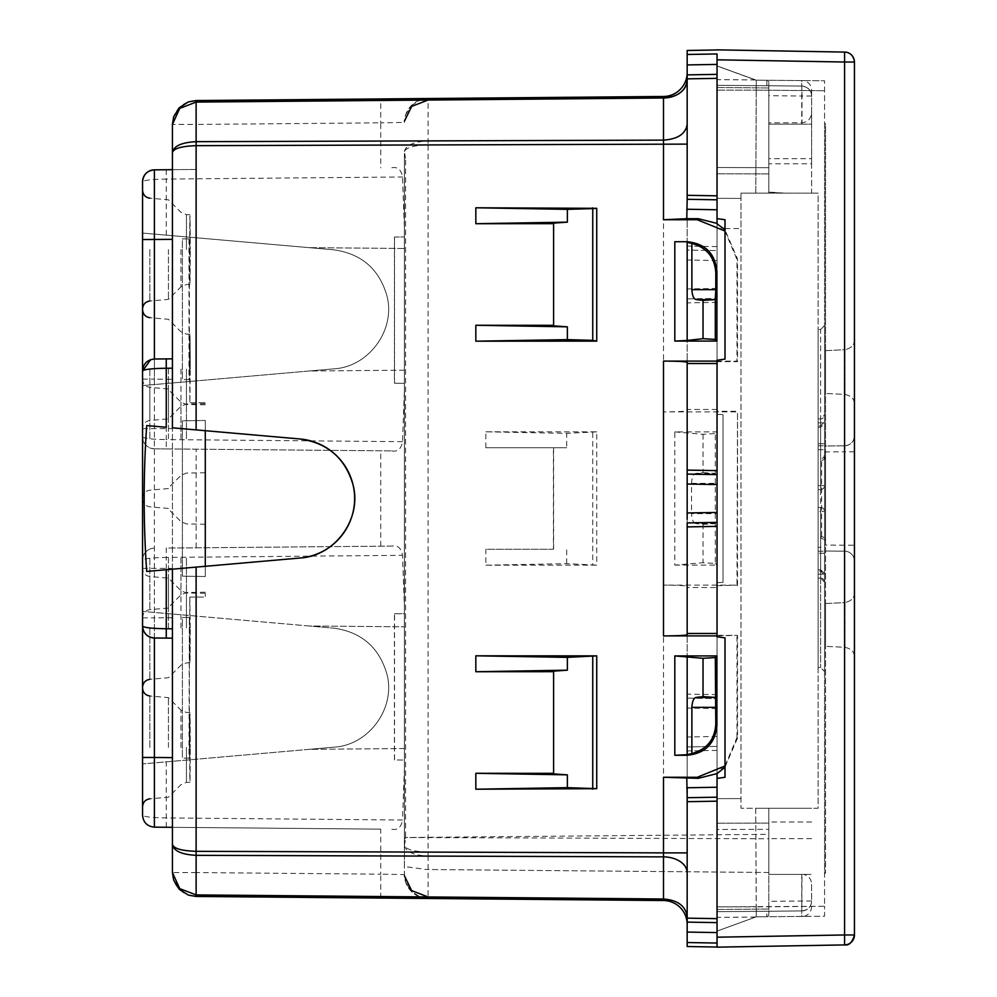 <?xml version="1.0" encoding="UTF-8"?>
<svg xmlns="http://www.w3.org/2000/svg" width="997" height="997" viewBox="0 0 997 997"><rect width="100%" height="100%" fill="white"/><g stroke="black" fill="none" stroke-linecap="round" stroke-linejoin="round"><path stroke-width="0.75" stroke-dasharray="4.99 3.74" d="M768.812 834.339L768.812 911.233L768.812 808.255L768.812 834.339L404.408 837.517L768.812 838.776M717.042 49.85L844.571 52.081L844.571 62.026L717.042 59.808L717.042 53.95L717.042 414.316L723.012 414.627L723.012 582.373L717.042 582.684L717.042 829.467L717.042 823.223L768.812 823.073L768.812 914.934L768.812 911.233L717.042 911.682L801.762 910.946L717.042 911.682C717.042 919.259 717.042 919.259 717.042 911.682C717.042 919.259 717.042 919.259 717.042 911.682L717.042 909.488L717.042 911.682C717.042 919.209 717.042 919.209 717.042 911.682C717.042 919.209 717.042 919.209 717.042 911.682L766.843 911.258L766.843 916.729L766.843 911.258L717.042 911.682L768.812 911.233L768.812 874.419L811.62 874.419L768.812 874.419L768.812 808.255L740.995 808.255L740.995 193.144L740.995 808.255L755.714 808.255L756.274 916.829L801.762 916.43C804.604 916.405 804.604 916.405 801.762 916.43C804.604 916.405 804.604 916.405 801.762 916.43L801.762 874.419L768.812 874.419L803.756 874.419C808.717 875.852 811.334 879.167 811.62 884.351L811.62 900.989C811.271 906.747 807.981 910.074 801.762 910.946L801.762 916.43L756.274 916.816L824.569 916.231L824.569 906.273L824.569 916.231L756.274 916.816L766.843 916.729L756.274 916.816L756.274 906.871L824.569 906.273L824.569 80.769L824.569 906.273L717.042 906.871L717.042 931.098L717.042 906.871L756.274 906.871L755.714 808.255L740.995 808.255L811.62 808.255L768.812 808.255L768.812 823.073L717.042 823.223L717.042 798.659L740.995 798.585L717.042 798.659L717.042 773.136M768.812 872.487L426.38 869.496L768.812 872.487M404.408 866.518L404.408 837.53L404.408 866.518L426.38 869.496M811.62 822.014L768.812 822.014M717.042 829.467L717.042 909.488L717.042 829.467L768.812 829.317L717.042 829.467M801.762 874.419L803.756 874.419M811.62 884.351L811.62 900.989A9.958 9.958 0 0 1 801.762 910.946L802.012 874.419M725.006 768.4L717.042 768.375M717.042 218.605L717.042 78.339L717.042 195.823L717.042 90.129L756.274 90.129L717.042 90.129L717.042 218.605L725.006 219.726L725.006 359.107L717.042 360.229L717.042 636.771L725.006 637.893L725.006 777.274L717.042 778.395L717.042 906.871L717.042 698.735L717.042 746.417L687.17 746.94L687.058 736.982L687.17 698.099L717.042 698.623L687.17 698.099L687.17 587.52L717.042 587.545L717.042 586.71L717.042 698.735L717.042 587.545M724.993 928.207L756.274 916.829L717.042 931.098L756.287 916.816L717.042 931.098L717.042 932.594L717.042 931.098L717.042 932.594L717.042 931.098L717.042 932.594L717.042 931.098L756.287 916.816L724.62 928.344M811.62 838.627L768.812 838.627M725.006 228.6L740.995 228.55L740.995 198.415L740.995 228.55L717.042 228.625L717.042 411.3L737.518 411.312L736.982 585.139L663.491 585.114C677.898 585.189 685.799 585.6 687.17 586.361L687.17 587.52M725.006 767.054L737.518 738.067L737.531 635.338L717.042 635.326L717.042 361.674L737.518 361.662L737.518 258.933L725.006 229.946M737.518 738.067L736.982 737.531L725.006 765.97M687.17 797.712L687.17 852.884L687.17 797.712L717.042 797.189L717.042 922.636L687.058 922.113L687.17 924.418L687.058 922.113L687.17 924.418L687.058 922.113L687.17 924.418L687.058 922.113L717.042 922.636L687.058 922.113L717.042 922.636L687.058 922.113L717.042 922.636L717.042 937.192L717.042 582.684L723.012 582.373L723.012 414.627L717.042 414.316M756.274 90.129L755.788 193.144L740.995 193.144L740.995 198.415L740.995 193.144L818.126 193.144L818.126 808.255L755.714 808.255L818.126 808.255L818.126 193.144L755.788 193.144L756.274 80.171L756.274 90.129L824.569 90.727L756.274 90.129M717.042 411.3L717.042 402.29M717.042 585.7L736.982 585.139M737.518 585.688L737.531 411.312M717.042 778.395L717.042 797.189M824.569 454.482L823.796 457.536L820.618 459.094L821.615 460.577L824.768 459.094L825.566 455.916L825.566 124.139L824.569 123.142L824.569 454.482L824.569 325.458L824.569 421.868L820.618 425.856L818.126 425.881L818.126 667.417L820.793 667.554L824.569 671.542L824.569 573.013L820.618 569.798L820.618 667.554L820.618 571.144L818.126 571.119L820.618 571.144A3.988 3.988 0 0 1 824.569 575.132L820.618 571.144A3.988 3.988 0 0 1 824.569 575.132L824.569 671.542L820.618 667.554L818.126 667.417L818.126 569.786L820.618 569.798L820.618 537.906L823.796 539.464L824.768 537.906L825.566 541.084L825.566 872.861L825.566 124.139L824.569 123.142L824.569 873.858L825.566 872.861L824.569 873.858L824.569 542.518L823.796 539.464M824.569 573.013L824.569 542.518M824.569 445.771L824.569 421.868L820.618 425.856L820.618 329.446L818.126 329.583L818.126 425.881L820.618 425.856L820.618 485.589L820.618 418.89L824.569 414.902L824.569 485.589L824.569 445.771L818.126 445.784M820.618 418.89L818.126 418.902L820.618 418.89L820.618 422.865L824.569 422.865L824.569 582.098A3.988 3.988 0 0 0 820.618 578.11L820.618 422.865L824.569 422.865L824.569 414.902A3.988 3.988 0 0 1 820.618 418.89A3.988 3.988 0 0 0 824.569 414.902M820.618 571.144L820.618 511.411L824.569 511.411A3.988 3.988 0 0 0 820.618 507.423L820.618 511.411L818.126 511.386L820.618 511.411L820.618 574.135L818.126 574.11L820.618 574.135L820.618 578.11L818.126 578.098L820.618 578.11L824.569 582.098L824.569 511.411L824.569 575.132M717.042 918.661L687.17 918.137L687.17 746.94L717.042 746.417L717.042 943.05L717.042 932.594L717.042 943.05L717.042 932.594L717.042 943.05L717.042 932.594L717.042 943.05L717.042 937.192L844.571 934.974L844.571 944.919A9.958 9.958 0 0 0 844.708 944.919M717.042 228.625L717.042 167.533L768.812 167.683L768.812 87.973L768.812 167.683L717.042 167.533L717.042 85.318C717.042 77.791 717.042 77.791 717.042 85.318C717.042 77.791 717.042 77.791 717.042 85.318C717.042 77.741 717.042 77.741 717.042 85.318C717.042 77.741 717.042 77.741 717.042 85.318L717.042 198.341L740.995 198.415L717.042 198.341L717.042 223.864M717.042 361.113L736.982 361.126L736.982 259.469L725.006 231.03M717.042 635.326L717.042 361.674M717.042 635.887L737.518 635.338M736.982 737.531L736.982 635.874M553.609 223.129L553.609 325.832M553.609 671.168L553.609 773.871M717.042 922.636L687.17 922.113L717.042 922.636L687.17 922.113L687.17 924.418L687.17 852.884L687.17 918.137M717.042 932.594L687.17 932.07L717.042 932.594L687.17 932.07L717.042 932.594L687.17 932.07L717.042 932.594L687.17 932.07L687.17 946.514M687.17 787.755L687.17 743.351M724.62 68.656L755.925 80.171L717.042 65.952L756.274 80.171L824.569 80.769L756.274 80.184L766.843 80.271L766.843 85.742L768.812 85.767L768.812 122.855L801.762 122.793C807.819 122.157 811.109 118.768 811.62 112.649L811.62 90.291A9.958 9.958 0 0 0 803.918 80.595L801.762 80.57L803.918 80.595M717.042 78.339L687.17 78.863L687.17 74.887L717.042 74.364L717.042 78.339L717.042 74.364L687.058 74.887L687.17 72.582L687.058 74.887L687.17 72.582L687.058 74.887L687.17 72.582L687.058 74.887L717.042 74.364L687.058 74.887L717.042 74.364L687.058 74.887L717.042 74.364L687.17 74.887L687.17 72.582A23.891 23.891 0 0 1 663.491 96.472L196.122 100.547A23.891 23.891 0 0 0 172.431 124.438L196.122 124.438L196.122 169.478L172.431 169.677L172.431 379.284L154.41 379.134L154.41 448.824L172.431 448.974L172.431 393.616L172.431 572.066M717.042 195.823L717.042 199.811L687.17 199.288L687.17 144.116L687.17 199.288M717.042 64.406L687.17 64.93L717.042 64.406L687.17 64.93L717.042 64.406L687.17 64.93L717.042 64.406L687.17 64.93L687.17 54.474L717.042 53.95L717.042 64.406L717.042 53.95L717.042 64.406L717.042 53.95L717.042 64.406L717.042 53.95L687.17 54.474L687.17 64.93L687.17 50.486M687.17 701.689L687.17 586.361M663.491 585.114L663.491 852.884L687.17 852.884M717.042 409.455L687.17 409.48L687.17 410.639C685.799 411.4 677.898 411.811 663.491 411.886L736.982 411.861M485.851 447.728L485.851 431.801L566.707 433.346L566.707 447.728L485.851 447.728L566.707 447.728M485.851 431.801L596.742 431.851L596.742 565.149L485.851 565.199L485.851 549.272L553.422 549.272L553.422 447.728M674.819 565.112L716.918 565.087L716.918 431.913L674.819 431.888L674.819 565.112L703.022 562.707L715.31 563.467L715.31 433.533L716.918 431.913M720.058 66.998L756.287 80.184L766.843 80.271L766.843 85.742L768.812 85.767L768.812 82.066L768.812 122.855M811.62 112.649L811.62 124.139L809.315 124.164L811.62 124.139L811.62 96.011C811.271 90.253 807.981 86.926 801.762 86.054L717.042 85.318L801.762 86.054L801.762 80.57L756.274 80.184L747.825 77.105L756.287 80.184L747.825 77.105L756.287 80.184L801.762 80.57L801.762 122.793M818.126 569.786L818.126 329.583L820.793 329.446L824.569 325.458L820.618 329.446L820.618 427.202L824.569 423.987M768.812 192.147L784.003 193.144L768.812 193.144L768.812 173.927L717.042 173.777L768.812 173.927L768.812 167.683L768.812 193.144L740.995 193.144L768.812 193.144L768.812 192.085L784.776 193.144L768.812 193.144L768.812 124.164L802.012 124.164L802.012 96.011L768.812 95.712M717.042 522.391L687.17 522.914L687.17 634.653M687.17 362.347L687.17 474.086M300.097 558.008L205.282 566.308L205.282 430.692L177.466 428.261M166.25 427.277L146.696 425.569M205.282 430.692L300.097 438.992M205.282 566.308L196.122 567.106M380.729 898.06L380.729 874.17L404.408 874.581L405.667 882.22L411.25 891.306L420.373 897.113L428.087 898.471L380.729 898.06L196.122 896.453L196.122 872.562L172.431 872.562A23.891 23.891 0 0 0 196.122 896.453M687.17 872.811C685.786 863.19 677.885 857.881 663.491 856.872L663.491 899.007L428.099 896.951L428.099 898.471L663.491 900.528M717.042 302.365L687.17 302.876L687.17 298.901L717.042 298.377L687.17 298.901L687.17 250.06L717.042 250.583L687.17 250.06L687.17 78.863M687.17 302.876L687.17 409.48M717.042 74.364L687.17 74.887L687.17 144.116L687.17 72.582M420.373 897.126L428.087 898.471A23.891 23.891 0 0 1 404.408 874.581L404.408 248.477L309.132 247.642L404.408 248.477L404.421 151.694C405.816 147.618 413.705 145.363 428.099 144.901L428.099 100.049L663.491 97.993L663.504 96.609M428.099 898.471A23.891 23.891 0 0 1 404.408 874.581L404.421 845.381C405.929 849.407 413.817 851.65 428.099 852.099L428.099 144.901L687.17 144.116M404.421 845.381L405.605 838.627L405.605 158.673L404.408 158.673L404.408 845.381M404.408 158.673L404.408 151.694L405.605 158.673M687.17 253.649L687.17 201.058M687.17 410.639L687.17 295.311M553.422 549.272L485.851 549.272M485.851 565.199L566.707 563.654L596.742 565.149M596.742 431.851L566.707 433.346M716.918 565.087L715.31 563.467M674.819 431.888L703.022 434.293L715.31 433.533M811.62 96.011L802.012 96.011L801.762 86.054A9.958 9.958 0 0 1 811.62 96.011L811.62 90.291M818.126 507.398L820.618 507.423L818.126 507.398M824.569 511.411A3.988 3.988 0 0 0 820.618 507.423A3.988 3.988 0 0 1 824.569 511.411A3.988 3.988 0 0 0 820.618 507.423L820.618 511.411L824.569 511.411M820.618 489.577A3.988 3.988 0 0 0 824.569 485.589A3.988 3.988 0 0 1 820.618 489.577A3.988 3.988 0 0 0 824.569 485.589L820.618 485.589L824.569 485.589A3.988 3.988 0 0 1 820.618 489.577L820.618 485.589L820.618 489.577L818.126 489.602L820.618 489.577M818.126 427.215L820.618 427.202L820.618 459.094M820.618 537.906L821.615 536.423L824.768 537.906M825.566 455.916L825.566 541.084M825.566 603.534L825.566 646.355L825.566 603.534L844.97 602.587L844.97 647.302L844.97 602.587L825.566 603.534M825.566 350.645L825.566 393.466L825.566 350.645L844.97 349.698L844.97 394.413L844.97 349.698L825.566 350.645M854.441 934.974L844.571 934.974L844.571 62.026M854.441 339.753C854.579 344.862 851.426 348.177 844.97 349.698C851.426 348.177 854.579 344.862 854.441 339.753L854.441 404.358C854.579 399.249 851.426 395.934 844.97 394.413L825.566 393.466L844.97 394.413C851.426 395.934 854.579 399.249 854.441 404.358M854.441 451.791L844.571 451.791L844.571 445.821C850.566 445.185 853.856 441.87 854.441 435.863L854.441 561.137A9.958 9.958 0 0 0 844.571 551.179A9.958 9.958 0 0 1 854.441 561.137A9.958 9.958 0 0 0 844.571 551.179L824.569 551.005L844.571 551.179L844.571 545.209L854.441 545.209M854.441 592.642C854.579 597.751 851.426 601.066 844.97 602.587C851.426 601.066 854.579 597.751 854.441 592.642L854.441 657.247C854.579 652.138 851.426 648.823 844.97 647.302L825.566 646.355L844.97 647.302C851.426 648.823 854.579 652.138 854.441 657.247M784.776 193.144L811.62 193.144L811.62 163.782L768.812 163.782L768.812 192.085M768.812 163.782L768.812 124.164L802.012 124.164M196.122 827.522L196.122 872.562L380.729 874.17L380.729 829.143L172.431 827.323L172.431 448.974L391.821 450.893L166.25 448.924L166.25 439.577C151.793 439.365 143.892 438.456 142.559 436.873L142.559 560.127C143.892 558.544 151.793 557.635 166.25 557.423L166.25 548.076L391.821 546.107C397.653 544.96 401.218 548.026 402.514 555.329L404.408 606.787M172.431 617.716L154.41 617.866L154.41 637.993L172.431 638.155L172.431 628.808M154.41 637.993L154.41 359.007L172.431 358.845L172.431 424.934M844.571 52.081C849.033 51.296 852.323 54.611 854.441 62.026M404.421 845.468C405.904 851.849 413.792 855.389 428.099 856.099L428.099 852.099L663.491 852.884L663.491 856.872L428.099 856.099L428.099 896.951M404.421 151.619C405.791 145.201 413.693 141.636 428.099 140.901L663.491 140.128L663.491 97.993M405.605 838.627L404.408 838.627M687.17 124.189C685.786 133.81 677.885 139.119 663.491 140.128M715.335 523.587L695.931 523.587L703.022 524.385L703.022 562.707M703.022 524.385L715.31 523.612M695.931 523.587C693.326 522.976 691.868 519.661 691.532 513.642L715.834 513.642M703.022 434.293L703.022 472.615L695.931 473.413C693.326 474.024 691.868 477.339 691.532 483.358L691.532 513.642M703.022 472.615L715.31 473.388M811.62 163.782L811.62 124.164L768.812 124.164L811.62 124.164L811.62 158.673L768.812 158.673M391.821 546.107L166.25 548.076M142.559 617.866L154.41 617.866L154.41 548.176A11.952 11.952 0 0 0 142.559 560.127L142.559 815.21C143.892 816.805 151.793 817.702 166.25 817.926L402.514 820.02L404.408 768.55M380.729 829.143L154.41 827.161M154.41 169.839L196.122 169.478M154.41 448.824A11.952 11.952 0 0 1 142.559 436.873C143.256 444.089 147.207 448.064 154.41 448.824L166.25 448.924M142.559 558.233L142.559 571.792M142.559 438.767L142.559 379.421L142.559 438.767M404.408 874.581L404.458 875.964L404.408 874.581M391.821 829.23C397.653 830.389 401.218 827.311 402.514 820.02M784.003 193.144L811.62 193.144L811.62 158.673M405.667 114.78L411.25 105.694L405.667 114.78L404.408 122.419L404.458 121.036L404.408 122.419L380.729 122.83L380.729 98.94M844.571 551.179L844.571 445.821A9.958 9.958 0 0 0 854.441 435.863M391.821 450.893C397.653 452.04 401.218 448.974 402.514 441.671L404.408 390.213M154.41 548.176A11.952 11.952 0 0 0 142.559 560.127A11.952 11.952 0 0 1 154.41 548.176M142.559 379.134L154.41 379.134L154.41 359.007L150.734 359.618M391.821 167.77C397.653 166.611 401.218 169.689 402.514 176.98L404.408 228.45M166.25 169.739L166.25 179.074C151.793 179.298 143.892 180.195 142.559 181.79L142.559 436.873M404.408 370.186L309.132 371.009L333.945 368.84C368.952 366.871 395.934 329.72 386.936 295.822C379.184 269.078 361.512 253.749 333.945 249.823L142.559 233.074L333.945 249.823C361.512 253.749 379.184 269.078 386.936 295.822C395.934 329.72 368.952 366.871 333.945 368.84L142.559 385.59L309.132 371.009L404.408 370.186M166.25 613.491L309.132 625.991L404.408 626.814L309.132 625.991L333.945 628.16L142.559 611.41L166.25 613.491L166.25 557.423L402.514 555.329M404.408 748.523L309.132 749.358L333.945 747.177C368.952 745.22 395.934 708.057 386.936 674.171C379.184 647.427 361.512 632.086 333.945 628.16C361.512 632.086 379.184 647.427 386.936 674.171C395.934 708.057 368.952 745.22 333.945 747.177L142.559 763.926L309.132 749.358L404.408 748.523M411.25 105.694L420.373 99.887L428.099 98.529L428.099 100.049M428.099 98.529A23.891 23.891 0 0 0 404.408 122.419A23.891 23.891 0 0 1 428.099 98.529L420.373 99.874M824.569 545.035L824.569 445.995L844.571 445.821L824.569 445.995L824.569 545.035L844.571 545.209L844.571 451.791L824.569 451.965M142.559 747.414L142.559 688.067M142.559 806.747L142.559 757.471M142.559 627.936L142.559 568.589L142.559 627.936M142.559 249.586L142.559 307.674L142.559 249.586M142.559 239.529L142.559 190.253L142.559 239.529M142.559 369.064L142.559 309.718M168.443 558.233L168.443 608.02L168.443 558.233M168.443 438.767L168.443 388.98L168.443 438.767M824.569 553.26L824.569 443.74L824.569 553.26L818.126 553.31L824.569 553.26M818.126 547.341L818.126 443.69L824.569 443.74L818.126 443.69L818.126 547.341L824.569 547.291M168.443 747.414L168.443 697.626L168.443 747.414M168.443 627.936L168.443 578.148L168.443 627.936M168.443 249.586L168.443 299.374L168.443 249.586M168.443 369.064L168.443 418.852L168.443 369.064M205.282 558.233L205.282 524.26L205.282 558.233M205.282 438.767L205.282 472.74L205.282 438.767M189.654 747.414C189.854 792.416 190.066 792.416 190.265 747.414C190.066 792.416 189.854 792.416 189.654 747.414C189.854 702.411 190.066 702.411 190.265 747.414C190.066 702.411 189.854 702.411 189.654 747.414M189.654 627.936C189.854 672.938 190.066 672.938 190.265 627.936C190.066 672.938 189.854 672.938 189.654 627.936L189.816 597.078L190.265 627.936M189.816 597.078L205.282 597.078L205.282 593.315L205.282 597.078L190.103 597.078M189.654 249.586C189.854 294.589 190.066 294.589 190.265 249.586C190.066 294.589 189.854 294.589 189.654 249.586C189.854 204.584 190.066 204.584 190.265 249.586C190.066 204.584 189.854 204.584 189.654 249.586M189.654 369.064L189.879 402.726L190.265 369.064C190.066 324.062 189.854 324.062 189.654 369.064C189.854 324.062 190.066 324.062 190.265 369.064M190.041 402.726L205.282 402.726L205.282 403.685L205.282 402.726L189.879 402.726M394.413 237.049L404.408 236.962L394.413 237.049L394.413 383.197L404.408 383.371L404.408 236.962L404.408 383.371L394.413 383.197M394.525 383.197L394.525 237.049M394.413 613.803L404.408 613.629L404.408 760.038L404.408 613.629L394.413 613.803L394.413 759.951L404.408 760.038L394.413 759.951M394.525 759.951L394.525 613.803M182.389 576.141L205.282 576.54L205.282 420.46L205.282 576.54L182.389 576.141L182.389 420.859L205.282 420.46L182.389 420.859L182.389 576.141M189.368 238.844L182.389 238.906L182.389 379.496L182.389 238.906L189.368 238.844L189.368 379.62L182.389 379.496L189.368 379.62M188.981 238.844L188.981 379.608M188.981 758.156L182.389 758.094L188.981 758.156L189.368 617.38L189.368 758.156M189.368 617.38L182.389 617.504L182.389 758.094L182.389 617.504L188.981 617.392M717.042 909.488L768.812 909.027L717.042 909.488M811.62 900.989L768.812 901.288M717.042 736.459L687.058 736.982M717.042 708.58L687.058 708.057M717.042 943.05L687.17 942.526M717.042 694.635L687.17 694.124M663.491 411.886L663.491 144.116M818.126 551.216L824.569 551.229M820.618 574.135L824.569 574.135L820.618 574.135M824.569 582.098A3.988 3.988 0 0 0 820.618 578.11M823.796 457.536L824.768 459.094M717.042 750.392L687.17 750.915M717.042 288.42L687.058 288.943M717.042 260.541L687.058 260.018M717.042 87.512L768.812 87.973L717.042 87.512M717.042 53.95L687.17 54.474M717.042 246.608L687.17 246.085M553.609 447.728L553.609 549.272M566.707 563.654L566.707 549.272M592.754 432.636L592.754 564.364M687.17 432.511L687.17 564.489M818.126 422.89L820.618 422.865L818.126 422.89M818.126 485.614L820.618 485.589L818.126 485.614M821.615 536.423L821.615 460.577M691.532 483.358L715.834 483.358M695.931 473.413L715.335 473.413M142.559 568.302L172.431 568.452M142.559 428.698L172.431 428.548M196.122 547.814L196.122 449.186M380.729 546.206L380.729 450.794M166.25 827.261L166.25 761.858M196.122 100.547L196.122 124.438L380.729 122.83L380.729 167.857M166.25 235.142L166.25 179.074L402.514 176.98M402.514 441.671L166.25 439.577L166.25 383.509M149.837 558.233L149.837 609.653L149.837 558.233M149.837 438.767L149.837 387.347L149.837 438.767M149.837 747.414L149.837 695.993L149.837 747.414M149.837 627.936L149.837 679.343L149.837 627.936M149.837 249.586L149.837 301.007L149.837 249.586M149.837 369.064L149.837 420.472L149.837 369.064M818.126 449.659L824.569 449.709M180.943 558.233L180.943 594.873L180.943 558.233M180.943 438.767L180.943 402.127L180.943 438.767M180.943 747.414L180.943 710.126L180.943 747.414M180.943 627.936L180.943 590.66L180.943 627.936M180.943 249.586L180.943 286.874L180.943 249.586M180.943 369.064L180.943 406.34L180.943 369.064M186.439 558.233L186.439 592.542L186.439 558.233M186.439 438.767L186.439 404.458L186.439 438.767M186.439 747.414L186.439 782.358L186.439 747.414M186.439 627.936L186.439 592.991L186.439 627.936M186.439 249.586L186.439 214.642L186.439 249.586M186.439 369.064L186.439 404.009L186.439 369.064M755.614 917.066L717.042 917.402M803.918 916.405C808.729 914.959 811.296 911.719 811.62 906.709M756.287 916.816L720.058 930.002M755.714 917.028L717.042 917.365M767.715 916.717L768.812 914.934M756.287 80.184L724.993 68.793M755.614 79.934L717.042 79.598M755.714 79.972L717.042 79.635M767.715 80.283L768.812 82.066M405.667 882.22L411.25 891.306M172.481 873.945L172.431 872.562M172.481 123.055L172.431 124.438M168.443 608.02L149.837 609.653C145.4 610.376 142.982 613.018 142.559 617.579M168.443 508.458L149.837 506.825C145.4 506.102 142.982 503.46 142.559 498.899M168.443 488.542L149.837 490.175C145.4 490.898 142.982 493.54 142.559 498.101M168.443 388.98L149.837 387.347C145.4 386.624 142.982 383.982 142.559 379.421M205.282 593.315L186.439 592.991L180.943 590.66L168.443 578.148L149.837 576.528C145.4 575.792 142.982 573.15 142.559 568.589M205.282 403.685L186.439 404.009L180.943 406.34L168.443 418.852L149.837 420.472C145.4 421.208 142.982 423.85 142.559 428.411M189.966 782.296L186.439 782.358L180.943 784.689L168.443 797.189L149.837 798.821M189.966 712.519L186.439 712.469L180.943 710.126L168.443 697.626L149.837 695.993M189.966 662.818L186.439 662.88L180.943 665.211L168.443 677.711L149.837 679.343M189.966 284.481L186.439 284.531L180.943 286.874L168.443 299.374L149.837 301.007M189.966 214.704L186.439 214.642L180.943 212.311L168.443 199.811L149.837 198.179M189.966 334.182L186.439 334.12L180.943 331.789L168.443 319.289L149.837 317.657M205.282 524.26L186.439 523.936L180.943 521.605L168.443 509.106M205.282 592.206L186.439 592.542L180.943 594.873L168.443 607.372M205.282 472.74L186.439 473.064L180.943 475.395L168.443 487.894M205.282 404.794L186.439 404.458L180.943 402.127L168.443 389.628"/><path stroke-width="1.5" d="M725.006 768.4L723.51 768.4L717.042 773.597L698.212 778.308L663.491 777.261L663.491 852.884L687.17 852.884M725.006 228.6L723.51 228.6L717.042 223.864L717.042 59.808L844.571 62.026L844.571 52.081A9.958 9.958 0 0 1 854.441 62.026L844.571 62.026L854.441 62.026L854.441 934.974C852.323 942.389 849.033 945.704 844.571 944.919L717.042 947.15L717.042 773.597M725.006 229.946L723.51 228.6M725.006 767.054L723.51 768.4M725.006 765.97L697.19 777.286L663.491 777.261M717.042 918.661L687.17 918.137L687.17 946.514L717.042 947.038L717.042 943.05L687.17 942.526M687.17 199.288L687.17 195.312L717.042 195.823L717.042 199.811L687.17 199.288L686.783 218.704L663.491 219.739L697.19 219.714L725.006 231.03M717.042 402.29L717.042 414.316M687.17 795.942L686.783 778.296M687.17 918.137L687.17 797.712L717.042 797.189M717.042 947.15L717.042 937.192L844.571 934.974L844.571 944.919L717.042 947.15M687.17 946.514L717.042 947.038L687.17 946.514L717.042 947.038L687.17 946.514L717.042 947.038L687.17 946.514L717.042 947.038L717.042 943.05M717.042 223.403L698.212 218.692L686.783 218.704M717.042 363.531L687.17 363.506L687.17 362.347C685.799 361.587 677.898 361.176 663.491 361.088L717.042 361.113M717.042 633.469L687.17 633.494L687.17 634.653C685.799 635.413 677.898 635.824 663.491 635.912L717.042 635.887M172.431 152.504L172.431 427.825L300.097 438.992C327.664 442.917 345.323 458.259 353.088 484.991C362.073 518.889 335.104 556.039 300.097 558.008A59.733 59.733 0 0 0 354.633 498.5A59.733 59.733 0 0 0 300.097 438.992M172.431 569.175L172.431 844.384C173.603 848.534 181.504 850.84 196.122 851.326L196.122 567.106L146.696 571.431L300.097 558.008M553.609 325.309L475.831 325.271L475.831 341.186L596.742 341.124L592.754 340.351L592.754 208.622L567.368 209.345L475.831 207.787L475.831 223.702L553.609 223.664M475.831 207.787L596.742 208.323L596.742 341.124M687.107 241.735L674.819 241.723L687.107 241.735C705.228 243.505 715.161 253.45 716.918 271.57L716.918 341.074L715.31 339.454L703.022 338.681L687.17 340.463L687.17 242.346L691.881 243.467C706.773 247.555 714.737 257.301 715.784 272.704L715.784 289.666L691.881 289.666L691.881 243.467M674.819 241.723L674.819 341.086L716.918 341.074M475.831 789.213L596.742 788.677L567.368 787.655L567.368 774.856L475.831 773.298L475.831 789.213L567.368 787.655M475.831 773.298L553.609 773.336M596.742 788.677L596.742 655.876L475.831 655.814L475.831 671.729L553.609 671.691M716.918 655.926L716.918 725.43C715.161 743.55 705.228 753.495 687.107 755.265L674.819 755.277L674.819 655.914L716.918 655.926L715.31 657.546L715.784 724.296L716.918 725.43M717.042 932.594L687.17 932.07L687.17 924.418A23.891 23.891 0 0 0 663.491 900.528L663.491 899.007L663.491 900.528A23.891 23.891 0 0 1 687.17 924.418L687.17 922.113L717.042 922.636M687.17 797.712L687.17 787.755M717.042 53.95L717.042 59.808L717.042 53.95L687.17 54.474L687.17 74.887L717.042 74.364M717.042 778.395L725.006 777.274L725.006 637.893L717.042 636.771L717.042 360.229L725.006 359.107L725.006 219.726L717.042 218.605M717.042 470.621L687.17 470.098L687.17 519.337M687.17 474.086L717.042 474.609L687.17 474.086L687.17 477.663M687.17 470.098L687.17 363.506M687.17 633.494L687.17 522.914L717.042 522.391M196.122 429.894L196.122 141.674C181.504 142.434 173.603 146.073 172.431 152.616C173.603 148.466 181.504 146.16 196.122 145.674L687.17 144.116M177.466 428.261L172.431 427.825M172.431 844.496L172.431 872.562L172.431 827.323L154.41 827.161C147.207 826.401 143.256 822.425 142.559 815.21L142.559 626.041A11.952 11.952 0 0 0 154.41 637.993L172.431 638.155L172.431 628.808L166.25 628.758C151.793 628.534 143.892 627.624 142.559 626.041A11.952 11.952 0 0 0 154.41 637.993C147.207 637.233 143.256 633.257 142.559 626.041L142.559 370.959C143.892 369.376 151.793 368.466 166.25 368.242L166.25 427.277L146.696 425.569C143.331 474.186 143.331 522.814 146.696 571.431M475.831 341.186L567.368 339.628L592.754 340.351M475.831 325.271L567.368 326.829L553.609 325.832L553.609 223.129L567.368 222.144L567.368 209.345M475.831 223.702L567.368 222.144M596.742 208.323L592.754 208.622M691.881 289.666C692.217 295.685 693.688 299 696.28 299.611L703.022 300.371L715.298 299.611L715.784 289.666M674.819 341.086L687.17 340.463M475.831 671.729L567.368 670.171L553.609 671.168L553.609 773.871L567.368 774.856M475.831 655.814L567.368 657.372L596.742 655.876M674.819 755.277L686.559 754.717L691.881 753.533C706.773 749.445 714.737 739.699 715.784 724.296M674.819 655.914L703.022 658.319L715.31 657.546M687.17 916.816C685.786 906.074 677.885 900.129 663.491 899.007C677.885 900.129 685.786 906.074 687.17 916.816M172.431 844.384C173.603 850.927 181.504 854.566 196.122 855.326L196.122 894.92L179.722 888.626L172.431 872.562L173.677 880.189L179.261 889.287L188.383 895.094L196.11 896.453L663.491 900.528M687.17 872.811A23.891 15.94 0 0 0 663.491 856.872L196.122 855.326L196.122 851.326L663.491 852.884L663.491 899.007L196.122 894.92L196.122 896.453L188.396 895.094M687.17 50.486L717.042 49.962L687.17 50.486L717.042 49.962L687.17 50.486L717.042 49.962L687.17 50.486L717.042 49.962L687.17 50.486L687.17 54.474M687.17 195.312L687.17 64.93L717.042 64.406M844.571 52.081L717.042 49.85M854.441 62.026L854.441 934.974L845.207 934.974M854.441 934.974L854.417 935.635A9.958 9.958 0 0 0 854.441 934.974A9.958 9.958 0 0 1 844.708 944.919L844.571 944.919A9.958 9.958 0 0 0 844.708 944.919M687.17 124.189C685.786 133.81 677.885 139.119 663.491 140.128L663.491 219.739M172.431 152.616L172.431 124.438L172.431 169.677L154.41 169.839L154.41 359.007L172.431 358.845L172.431 379.284M205.282 566.308L205.282 430.692M703.022 338.681L703.022 300.371M703.022 696.629L715.298 697.389L696.28 697.389L703.022 696.629L703.022 658.319M696.28 697.389C693.688 698 692.217 701.315 691.881 707.334L691.881 753.533M687.17 72.582A23.891 23.891 0 0 1 663.491 96.472L663.491 140.128L196.122 141.674L196.122 102.08L663.491 97.993A23.891 17.809 0 0 0 687.17 80.184C685.786 90.926 677.885 96.871 663.491 97.993M854.441 657.247L854.441 592.642M854.441 404.358L854.441 339.753M854.441 561.137L854.441 435.863M173.677 116.811L179.261 107.713L173.677 116.811L172.431 124.438L179.722 108.374L196.122 102.08L196.122 100.547L663.491 96.472M142.559 815.21C143.256 822.425 147.207 826.401 154.41 827.161L154.41 757.471L172.431 757.633M179.261 107.713L188.383 101.906L196.122 100.547L188.396 101.906M142.559 617.579L142.559 571.792M154.41 359.007C147.207 359.767 143.256 363.743 142.559 370.959L142.559 371.943M404.458 875.964L411.711 890.657L428.099 896.951M404.458 121.036L411.711 106.343L428.099 100.049M150.734 359.618L142.559 370.959L142.559 181.79C143.256 174.575 147.207 170.599 154.41 169.839A11.952 11.952 0 0 0 142.559 181.79A11.952 11.952 0 0 1 154.41 169.839M154.41 637.993L154.41 757.471L142.559 757.471L142.559 688.067C142.982 692.628 145.4 695.27 149.837 695.993M142.559 627.936L142.559 686.011L142.559 627.936M142.559 369.064L142.559 309.718C142.982 314.279 145.4 316.934 149.837 317.657M698.212 778.308L697.19 777.286M686.783 787.767L717.042 787.231M698.212 218.692L697.19 219.714M663.491 361.088L663.491 635.912M687.17 801.688L717.042 801.177M686.783 209.233L717.042 209.769M717.042 484.554L687.058 484.031M717.042 512.446L687.058 512.969M717.042 526.379L687.17 526.902M663.491 144.116L663.491 140.128M567.368 339.628L567.368 326.829M592.206 208.709L592.405 207.837M716.918 271.57L715.784 272.704M696.28 299.611L715.298 299.611L715.31 339.454M592.206 788.291L592.405 789.163M567.368 670.171L567.368 657.372M592.754 788.378L592.754 656.649M687.17 754.654L687.17 656.537M717.042 78.339L687.17 78.863M844.571 62.026L844.571 934.974M172.431 368.192L166.25 368.242L166.25 358.908M166.25 638.092L166.25 569.723M715.784 707.334L691.881 707.334M142.559 239.529L172.431 239.367M173.677 880.189L179.261 889.287M149.837 798.821C145.4 799.544 142.982 802.186 142.559 806.747M149.837 679.343C145.4 680.066 142.982 682.721 142.559 687.282M149.837 301.007C145.4 301.73 142.982 304.372 142.559 308.933M149.837 198.179C145.4 197.456 142.982 194.814 142.559 190.253"/></g></svg>

